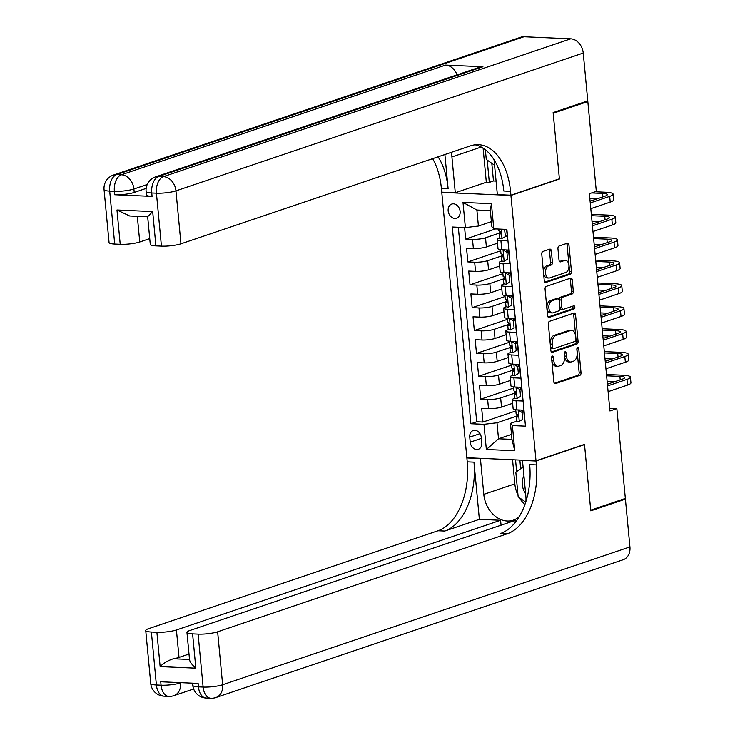 <?xml version="1.0" encoding="UTF-8"?>
<svg xmlns="http://www.w3.org/2000/svg" width="735" height="735" viewBox="0 0 735 735"><rect width="100%" height="100%" fill="white"/><g stroke="black" fill="none" stroke-linecap="round" stroke-linejoin="round"><path stroke-width="1.1" d="M552.38 356.098A1.608 0.965 92.5 0 0 551.572 357.991L553.832 381.851A2.297 1.378 92.5 0 0 555.09 383.679A2.297 1.378 92.5 0 0 555.403 383.633L579.878 375.355A2.297 1.378 92.5 0 0 581.027 372.645L578.767 348.785A1.608 0.965 92.5 0 0 577.894 347.508A1.608 0.965 92.5 0 0 577.673 347.536A1.608 0.965 92.5 0 0 576.865 349.437L577.159 352.524A7.341 4.401 92.5 0 1 573.484 361.179L571.444 361.868A7.341 4.401 92.5 0 1 570.443 362.015A7.341 4.401 92.5 0 1 566.419 356.153L566.125 353.066A1.608 0.965 92.5 0 0 565.243 351.789A1.608 0.965 92.5 0 0 565.022 351.817A1.608 0.965 92.5 0 0 564.223 353.71L564.508 356.797A7.341 4.401 92.5 0 1 560.842 365.46L558.802 366.149A7.341 4.401 92.5 0 1 557.801 366.296A7.341 4.401 92.5 0 1 553.767 360.435L553.473 357.348A1.608 0.965 92.5 0 0 552.601 356.062A1.608 0.965 92.5 0 0 552.38 356.098M448.166 210.871A7.479 5.834 -108.7 0 0 456.545 218.221A7.479 5.834 -108.7 0 0 460.128 211.404A7.479 5.834 -108.7 0 0 451.759 204.054A7.479 5.834 -108.7 0 0 448.166 210.871M551.351 250.957A2.297 1.378 92.5 0 0 550.092 249.119A2.297 1.378 92.5 0 0 549.78 249.165L542.908 251.489A2.297 1.378 92.5 0 0 541.759 254.2L544.267 280.696A2.297 1.378 92.5 0 0 545.526 282.525A2.297 1.378 92.5 0 0 545.839 282.479L570.314 274.201A2.297 1.378 92.5 0 0 571.462 271.491L568.954 244.994A2.297 1.378 92.5 0 0 567.705 243.166A2.297 1.378 92.5 0 0 567.383 243.212L559.096 246.014A2.297 1.378 92.5 0 0 557.948 248.724L559.013 260.061A2.297 1.378 92.5 0 0 560.272 261.89A2.297 1.378 92.5 0 0 560.584 261.844L564.7 260.456A6.137 3.675 92.5 0 1 565.537 260.337A6.137 3.675 92.5 0 1 568.945 265.923A6.137 3.675 92.5 0 1 565.84 272.464L549.725 277.922A6.137 3.675 92.5 0 1 548.889 278.041A6.137 3.675 92.5 0 1 545.48 272.455A6.137 3.675 92.5 0 1 548.586 265.905L551.278 264.995A2.297 1.378 92.5 0 0 552.417 262.294L551.351 250.957L549.477 250.874A2.297 1.378 92.5 0 0 548.953 249.45M558.793 179L559.409 179.028L553.198 113.254L587.825 101.54L585.979 101.458M559.409 179.028L510.926 195.427L536.008 460.79L466.854 457.721L441.772 192.368L510.926 195.427M587.825 101.54L596.315 191.321L589.387 193.673L609.931 410.984L616.858 408.642L625.347 498.431L590.71 510.145L584.5 444.381L536.008 460.79M549.514 321.324A2.297 1.378 92.5 0 0 548.365 324.034L550.864 350.521A2.297 1.378 92.5 0 0 552.123 352.359A2.297 1.378 92.5 0 0 552.444 352.313L576.92 344.026A2.297 1.378 92.5 0 0 578.068 341.325L575.56 314.828A2.297 1.378 92.5 0 0 574.301 313A2.297 1.378 92.5 0 0 573.989 313.046L549.514 321.324M547.566 315.609L545.067 289.112A2.297 1.378 92.5 0 1 546.215 286.411L570.691 278.124A2.297 1.378 92.5 0 1 571.003 278.078A2.297 1.378 92.5 0 1 572.262 279.916L573.328 291.253A2.297 1.378 92.5 0 1 572.179 293.954L562.257 297.317A2.297 1.378 92.5 0 0 561.108 300.018L561.825 307.542A2.297 1.378 92.5 0 0 563.074 309.371A2.297 1.378 92.5 0 0 563.396 309.325L573.723 305.833A1.608 0.965 92.5 0 1 573.943 305.797A1.608 0.965 92.5 0 1 574.834 307.267A1.608 0.965 92.5 0 1 574.026 308.976L549.137 317.391A2.297 1.378 92.5 0 1 548.824 317.437A2.297 1.378 92.5 0 1 547.566 315.609M464.594 227.547L465.678 239.04L495.583 228.925M499.221 233.16L485.523 237.8A9.344 1.7 174.6 0 1 472.504 239.344L473.368 248.494L466.541 248.191L467.837 261.917L500.719 250.791M501.389 256.037L487.682 260.668A9.344 1.7 174.6 0 1 474.663 262.22L475.527 271.362L468.709 271.068L470.005 284.794L502.887 273.668M503.548 278.914L489.841 283.545A9.344 1.7 174.6 0 1 476.822 285.088L477.686 294.239L470.869 293.936L472.164 307.662L505.046 296.536M505.708 301.782L492.009 306.421A9.344 1.7 174.6 0 1 478.99 307.965L479.854 317.116L473.028 316.813L474.332 330.539L507.205 319.413M507.876 324.659L494.168 329.298A9.344 1.7 174.6 0 1 481.149 330.842L482.013 339.993L475.196 339.689L476.491 353.416L509.373 342.289M510.035 347.536L496.327 352.175A9.344 1.7 174.6 0 1 483.308 353.719L484.181 362.869L477.355 362.566L478.65 376.292L511.532 365.166M512.203 370.412L498.495 375.052A9.344 1.7 174.6 0 1 485.477 376.596L486.34 385.746L479.514 385.443L480.819 399.169L487.636 399.472A9.344 1.7 -5.4 0 0 500.654 397.929L514.362 393.289M513.692 388.043L480.819 399.169M525.268 423.92L523.733 410.185L516.916 409.882A9.344 1.7 -5.4 0 1 513.149 408.88L512.286 399.73A9.344 1.7 -5.4 0 0 516.043 400.731L522.87 401.034L521.574 387.308L514.748 387.005A9.344 1.7 -5.4 0 1 510.99 386.004L510.118 376.853A9.344 1.7 174.6 0 1 511.946 375.649L512.8 375.355M510.118 376.853A9.344 1.7 174.6 0 0 513.884 377.854L520.711 378.158L519.406 364.431L512.589 364.128A9.344 1.7 -5.4 0 1 508.822 363.136L507.958 353.985A9.344 1.7 174.6 0 1 509.787 352.772L510.641 352.488M507.958 353.985A9.344 1.7 174.6 0 0 511.725 354.977L518.542 355.281L517.247 341.554L510.43 341.251A9.344 1.7 -5.4 0 1 506.663 340.259L505.799 331.108A9.344 1.7 174.6 0 1 507.628 329.896L508.473 329.611M505.799 331.108A9.344 1.7 174.6 0 0 509.557 332.101L516.383 332.404L515.088 318.678L508.262 318.374A9.344 1.7 -5.4 0 1 504.504 317.382L503.631 308.231A9.344 1.7 174.6 0 1 505.459 307.019L506.314 306.734M503.631 308.231A9.344 1.7 174.6 0 0 507.398 309.224L514.224 309.527L512.92 295.801L506.103 295.498A9.344 1.7 -5.4 0 1 502.336 294.505L501.472 285.355A9.344 1.7 174.6 0 1 503.3 284.142L504.155 283.857M501.472 285.355A9.344 1.7 174.6 0 0 505.239 286.347L512.056 286.65L510.761 272.924L503.934 272.621A9.344 1.7 -5.4 0 1 500.177 271.628L499.313 262.478A9.344 1.7 174.6 0 1 501.141 261.265L501.987 260.98M499.313 262.478A9.344 1.7 174.6 0 0 503.071 263.47L509.897 263.773L508.602 250.047L501.775 249.753A9.344 1.7 -5.4 0 1 498.008 248.752L497.145 239.601A9.344 1.7 174.6 0 1 498.973 238.388L499.828 238.103M473.368 248.494A9.344 1.7 -5.4 0 0 486.386 246.951L497.485 243.193M475.527 271.362A9.344 1.7 -5.4 0 0 488.545 269.818L499.653 266.061M477.686 294.239A9.344 1.7 -5.4 0 0 490.704 292.695L501.812 288.938M479.854 317.116A9.344 1.7 -5.4 0 0 492.873 315.572L503.971 311.815M482.013 339.993A9.344 1.7 -5.4 0 0 495.032 338.449L506.139 334.691M484.181 362.869A9.344 1.7 -5.4 0 0 497.191 361.326L508.298 357.568M486.34 385.746A9.344 1.7 -5.4 0 0 499.359 384.203L510.457 380.445M481.811 442.672L481.333 437.637A7.24 5.65 -108.7 0 0 473.211 430.517A7.24 5.65 -108.7 0 0 469.748 437.123L470.216 442.158A7.24 5.65 -108.7 0 0 478.338 449.278A7.24 5.65 -108.7 0 0 481.811 442.672M465.384 227.584L463.004 202.419L491.421 203.678L493.791 228.842L491.862 226.637L490.346 210.623L476.886 210.026L478.402 226.04L465.384 227.584L452.301 227.005L470.896 423.737L483.979 424.315L496.998 422.772L516.521 416.166M493.791 228.842L506.884 229.421L525.479 426.153L512.396 425.574L514.766 450.739L486.359 449.48L483.979 424.315M458.328 227.271L476.712 421.771L482.978 422.046L481.682 408.32L488.499 408.623A9.344 1.7 -5.4 0 0 501.518 407.08L512.626 403.322M514.959 398.232L514.114 398.526A9.344 1.7 -5.4 0 0 512.286 399.73M497.145 239.601A9.344 1.7 174.6 0 0 500.912 240.602L507.738 240.896L506.645 229.412M485.477 376.596L478.65 376.292M483.308 353.719L476.491 353.416M481.149 330.842L474.332 330.539M478.99 307.965L472.164 307.662M476.822 285.088L470.005 284.794M474.663 262.22L467.837 261.917M472.504 239.344L465.678 239.04M478.402 226.04L491.384 221.648M496.998 422.772L498.514 438.786L511.973 439.383L510.457 423.369L512.396 425.574M511.496 434.385L498.514 438.786L486.359 449.48M517.128 421.109L510.457 423.369M442.36 192.166L441.772 192.368M616.858 408.642L609.683 408.329M515.86 410.92L482.978 422.046M476.712 421.771L470.896 423.737M511.973 439.383L514.766 450.739M463.004 202.419L476.886 210.026M491.421 203.678L490.346 210.623M553.473 357.348L551.608 357.265A1.608 0.965 92.5 0 0 551.608 357.256L551.902 360.352A7.341 4.401 92.5 0 0 555.926 366.214L557.801 366.296M570.443 362.015L568.578 361.932A7.341 4.401 92.5 0 1 564.544 356.071L564.25 352.984A1.608 0.965 92.5 0 0 564.25 352.975L566.125 353.066M554.355 383.275L578.004 375.273A2.297 1.378 92.5 0 0 579.152 372.562L576.901 348.702L578.767 348.785M551.397 351.955L575.046 343.943A2.297 1.378 92.5 0 0 576.194 341.242L573.695 314.745A2.297 1.378 92.5 0 0 573.162 313.321M552.536 347.416A1.608 0.965 92.5 0 0 553.418 348.693A1.608 0.965 92.5 0 0 553.639 348.666L575.128 341.389A1.608 0.965 92.5 0 0 575.928 339.496L575.615 336.244A7.341 4.401 92.5 0 0 571.591 330.382A7.341 4.401 92.5 0 0 570.59 330.529L555.899 335.5A7.341 4.401 92.5 0 0 552.233 344.155L552.536 347.416L550.671 347.333A1.608 0.965 92.5 0 0 551.553 348.611A1.608 0.965 92.5 0 0 551.774 348.583M571.591 330.382L569.726 330.3A7.341 4.401 92.5 0 0 568.715 330.447L570.59 330.529M550.671 347.333L550.359 344.072A7.341 4.401 92.5 0 1 554.034 335.417L568.715 330.447M563.074 309.371L561.209 309.288A2.297 1.378 92.5 0 1 559.951 307.46L559.243 299.935A2.297 1.378 92.5 0 1 560.392 297.234L570.314 293.871A2.297 1.378 92.5 0 0 571.462 291.17L570.388 279.833A2.297 1.378 92.5 0 0 569.864 278.409M548.089 317.033L572.152 308.893A1.608 0.965 92.5 0 0 572.914 307.772A1.608 0.965 92.5 0 0 572.712 306.173M551.957 300.799A6.137 3.675 92.5 0 0 548.843 307.349A6.137 3.675 92.5 0 0 552.251 312.935A6.137 3.675 92.5 0 0 553.097 312.816L558.765 310.896A2.297 1.378 92.5 0 0 559.914 308.185L559.206 300.661A2.297 1.378 92.5 0 0 557.948 298.833A2.297 1.378 92.5 0 0 557.635 298.879L551.957 300.799L550.083 300.716A6.137 3.675 92.5 0 0 546.978 307.258A6.137 3.675 92.5 0 0 550.386 312.853L552.251 312.935M556.386 298.823A2.297 1.378 92.5 0 0 556.083 298.75A2.297 1.378 92.5 0 0 555.761 298.796L557.635 298.879M550.083 300.716L555.761 298.796M548.889 278.041L547.015 277.959A6.137 3.675 92.5 0 1 543.606 272.373A6.137 3.675 92.5 0 1 546.721 265.822L549.403 264.912A2.297 1.378 92.5 0 0 550.552 262.211L549.477 250.874M565.537 260.337L563.671 260.254A6.137 3.675 92.5 0 0 562.835 260.374L564.7 260.456M559.537 261.485L562.835 260.374M544.791 282.121L568.449 274.118A2.297 1.378 92.5 0 0 569.597 271.408L567.089 244.911A2.297 1.378 92.5 0 0 566.566 243.487M522.714 419.327L519.195 421.449L522.714 419.327L522.061 412.464L518.111 410.011A6.192 1.121 174.6 0 1 516.769 409.873M519.195 421.449A6.192 1.121 174.6 0 1 516.788 420.797L516.383 416.442A6.192 1.121 -5.4 0 0 517.55 416.984L518.359 415.569L517.293 414.237A6.192 1.121 174.6 0 1 516.117 413.704L515.75 409.799M524.514 418.72L523.862 411.857L522.061 412.464M520.968 410.056L523.862 411.857M606.485 374.492L623.344 375.245A17.521 3.179 174.6 0 1 630.4 377.11L630.942 382.825A17.521 3.179 174.6 0 1 627.515 385.094L608.102 391.663M630.4 377.11A17.521 3.179 174.6 0 1 626.973 379.379L607.56 385.948M523.816 411.076A17.879 3.243 -5.4 0 0 523.008 411.315M517.89 414.604L516.466 416.221A6.192 1.121 -5.4 0 0 516.383 416.442M607.404 384.212L622.306 379.168A11.687 2.122 -5.4 0 0 624.585 377.661A11.687 2.122 -5.4 0 0 619.881 376.412L606.605 375.824M614.35 381.86L607.147 381.548M523.936 475.867A15.187 11.843 -108.7 0 0 523.256 477.355A15.187 11.843 -108.7 0 0 525.635 493.782M525.709 502.134L518.175 496.832L515.841 472.136L523.1 466.982M494.582 165.256L486.276 159.412L485.366 149.738M623.556 499.037L625.412 499.12L629.932 546.923L222.641 684.744A14.02 10.933 -108.7 0 1 215.925 697.524A14.02 14.02 0 0 1 210.807 698.25A14.02 8.397 -87.5 0 1 203.117 687.06L198.11 634.103A14.02 2.545 -5.4 0 0 217.633 631.788L222.641 684.744A14.02 2.545 174.6 0 1 203.117 687.06L198.441 686.848L198.119 683.421L160.735 681.768L161.057 685.195L156.39 684.983A14.02 2.545 174.6 0 1 150.739 683.495L145.741 630.538A14.02 2.545 -5.4 0 0 151.382 632.026L156.39 684.983A14.02 8.397 92.5 0 0 164.08 696.183A14.02 14.02 0 0 1 150.739 683.495M625.412 499.12L590.775 510.834L584.518 444.611L583.902 444.583M481.021 458.355L480.424 458.557L483.805 494.352A26.285 20.497 -108.7 0 0 513.26 520.187A26.285 20.497 -108.7 0 0 519.268 516.558M525.911 501.5A26.285 20.497 -108.7 0 0 525.865 496.217L522.484 460.413L536.026 461.02L536.394 464.906A58.414 34.995 -87.5 0 1 507.168 533.812L217.633 631.788M480.424 458.557L466.872 457.951L467.239 461.846A58.414 34.995 -87.5 0 1 438.014 530.753L148.479 628.719A14.02 2.545 -5.4 0 0 145.741 630.538M479.376 519.333L473.974 462.14A58.414 34.995 -87.5 0 1 444.739 531.047L479.376 519.333L500.59 520.27L501.059 525.194M516.328 520.968L513.857 520.858L189.694 630.547A14.02 2.545 -5.4 0 0 186.947 632.366A14.02 2.545 -5.4 0 0 192.598 633.855L195.841 668.17L160.138 666.59C163.565 663.117 167.975 660.508 173.359 658.753L189.511 659.46M160.138 666.59L156.895 632.275L151.382 632.026M156.895 632.275A14.02 2.545 -5.4 0 0 176.418 629.959L179.018 657.412A14.02 2.545 174.6 0 1 173.359 658.753M500.59 520.27L176.418 629.959M629.932 546.923A14.02 10.933 71.3 0 1 623.207 559.712L215.925 697.524M523.072 460.211L522.484 460.413M584.518 444.611L536.026 461.02M467.469 457.749L466.872 457.951M198.11 634.103L192.598 633.855M188.996 654.031L179.018 657.412M536.394 464.906L529.669 464.612A58.414 34.995 -87.5 0 1 500.443 533.518L507.168 533.812M189.639 659.47C189.52 661.463 191.587 664.366 195.841 668.17M524.891 504.541A26.285 20.497 71.3 0 1 519.333 497.641M518.019 495.197A26.285 20.497 71.3 0 1 514.84 483.85L512.561 459.752M515.547 459.88L516.659 471.548M519.856 460.073L520.674 468.7M146.164 188.39L134.229 192.423A14.02 2.545 174.6 0 1 114.697 194.738L152.081 196.392A14.02 2.545 174.6 0 1 146.44 194.904L146.109 191.468A14.02 2.545 -5.4 0 0 151.759 192.965L152.081 196.392M553.133 112.574L559.39 178.798L510.908 195.198L510.54 191.311A58.414 34.995 92.5 0 0 478.485 144.676A58.414 34.995 92.5 0 0 470.501 145.842L180.966 243.809A14.02 2.545 174.6 0 1 161.434 246.124L156.426 193.167L151.759 192.965A14.02 8.397 92.5 0 1 158.769 176.428L163.446 176.63L570.727 38.817A14.02 10.933 71.3 0 1 583.241 53.039L587.761 100.851L553.133 112.574M451.832 152.163A26.285 20.497 -108.7 0 0 451.915 156.941L455.296 192.735L441.744 192.138L441.377 188.252A58.414 34.995 92.5 0 0 432.649 158.65M510.908 195.198L497.356 194.6L494.058 159.697M444.886 154.506L448.111 188.546A58.414 34.995 92.5 0 0 438.088 156.812M155.921 245.885A14.02 2.545 174.6 0 1 150.28 244.387L147.671 216.779L129.682 215.98L116.975 209.989L152.678 211.57L155.921 245.885L161.434 246.124M524 36.75L116.718 174.562A14.02 10.933 -108.7 0 0 113.521 175.013L520.812 37.2A14.02 10.933 71.3 0 1 524 36.75L570.727 38.817M482.941 66.738L158.769 176.428A14.02 10.933 -108.7 0 0 155.572 176.869L479.744 67.179A14.02 10.933 71.3 0 1 482.941 66.738L445.557 65.084A14.02 10.933 71.3 0 1 457.051 74.86M491.807 163.308L493.479 180.966L496.07 181.076M493.479 180.966L489.317 182.372L486.331 182.243L455.296 192.735M149.729 238.609L139.751 241.99A14.02 2.545 174.6 0 1 120.218 244.305L116.975 209.989M114.697 194.738L114.375 191.311L109.699 191.1L114.706 244.057L120.218 244.305M114.706 244.057A14.02 2.545 174.6 0 1 109.065 242.568L104.058 189.612A14.02 2.545 -5.4 0 0 109.699 191.1A14.02 8.397 92.5 0 1 116.718 174.562L121.385 174.774L445.557 65.084M510.54 191.311L503.806 191.017A58.414 34.995 92.5 0 0 475.113 144.795M152.678 211.57L147.772 216.595M486.331 182.243L483.106 148.13M487.213 160.074L489.317 182.372M520.555 396.45L517.027 398.572L520.555 396.45L519.902 389.587L515.952 387.134A6.192 1.121 174.6 0 1 514.61 386.996M517.027 398.572A6.192 1.121 174.6 0 1 514.629 397.92L514.215 393.574A6.192 1.121 -5.4 0 0 515.391 394.107L516.2 392.692L515.125 391.36A6.192 1.121 174.6 0 1 513.958 390.827L513.59 386.922M522.355 395.843L521.703 388.98L519.902 389.587M518.809 387.18L521.703 388.98M604.317 351.624L621.185 352.368A17.521 3.179 174.6 0 1 628.241 354.233L628.783 359.948A17.521 3.179 174.6 0 1 625.356 362.226L605.943 368.786M628.241 354.233A17.521 3.179 174.6 0 1 624.814 356.503L605.401 363.072M521.657 388.199A17.879 3.243 -5.4 0 0 520.839 388.447M515.722 391.727L514.307 393.354A6.192 1.121 -5.4 0 0 514.215 393.574M605.236 361.335L620.138 356.3A11.687 2.122 -5.4 0 0 622.426 354.784A11.687 2.122 -5.4 0 0 617.722 353.535L604.446 352.947M612.182 358.992L604.988 358.671M518.386 373.573L514.867 375.695L518.386 373.573L517.743 366.71L513.783 364.257A6.192 1.121 174.6 0 1 512.442 364.119M514.867 375.695A6.192 1.121 174.6 0 1 512.47 375.043L512.056 370.697A6.192 1.121 -5.4 0 0 513.223 371.23L514.031 369.815L512.966 368.483A6.192 1.121 174.6 0 1 511.799 367.95L511.422 364.046M520.187 372.967L519.544 366.103L517.743 366.71M516.641 364.303L519.544 366.103M602.158 328.747L619.017 329.491A17.521 3.179 174.6 0 1 626.082 331.356L626.615 337.08A17.521 3.179 174.6 0 1 623.188 339.349L603.784 345.919M626.082 331.356A17.521 3.179 174.6 0 1 622.646 333.626L603.242 340.195M519.498 365.332A17.879 3.243 -5.4 0 0 518.68 365.571M513.563 368.851L512.148 370.477A6.192 1.121 -5.4 0 0 512.056 370.697M603.077 338.458L617.979 333.424A11.687 2.122 -5.4 0 0 620.266 331.908A11.687 2.122 -5.4 0 0 615.553 330.667L602.287 330.079M610.022 336.115L602.819 335.794M516.227 350.696L512.708 352.818L516.227 350.696L515.575 343.833L511.624 341.38A6.192 1.121 174.6 0 1 510.283 341.242M512.708 352.818A6.192 1.121 174.6 0 1 510.301 352.166L509.897 347.82A6.192 1.121 -5.4 0 0 511.064 348.353L511.872 346.938L510.807 345.606A6.192 1.121 174.6 0 1 509.631 345.073L509.263 341.169M518.028 350.09L517.376 343.227L515.575 343.833M514.482 341.435L517.376 343.227M599.999 305.87L616.858 306.614A17.521 3.179 174.6 0 1 623.914 308.479L624.456 314.203A17.521 3.179 174.6 0 1 621.029 316.473L601.616 323.042M623.914 308.479A17.521 3.179 174.6 0 1 620.487 310.749L601.074 317.318M517.33 342.455A17.879 3.243 -5.4 0 0 516.512 342.694M511.404 345.974L509.98 347.6A6.192 1.121 -5.4 0 0 509.897 347.82M600.918 315.591L615.811 310.547A11.687 2.122 -5.4 0 0 618.098 309.031A11.687 2.122 -5.4 0 0 613.394 307.79L600.118 307.202M607.854 313.239L600.66 312.917M514.059 327.819L510.54 329.941L514.059 327.819L513.416 320.965L509.456 318.503A6.192 1.121 174.6 0 1 508.124 318.365M510.54 329.941A6.192 1.121 174.6 0 1 508.142 329.289L507.729 324.943A6.192 1.121 -5.4 0 0 508.896 325.476L509.713 324.062L508.638 322.738A6.192 1.121 174.6 0 1 507.472 322.196L507.104 318.292M515.86 327.213L515.217 320.35L513.416 320.965M512.323 318.558L515.217 320.35M597.831 282.993L614.699 283.738A17.521 3.179 174.6 0 1 621.755 285.603L622.297 291.326A17.521 3.179 174.6 0 1 618.87 293.596L599.457 300.165M621.755 285.603A17.521 3.179 174.6 0 1 618.328 287.872L598.915 294.441M515.171 319.578A17.879 3.243 -5.4 0 0 514.353 319.817M509.236 323.097L507.821 324.723A6.192 1.121 -5.4 0 0 507.729 324.943M598.749 292.714L613.651 287.67A11.687 2.122 -5.4 0 0 615.939 286.154A11.687 2.122 -5.4 0 0 611.235 284.914L597.959 284.326M605.695 290.362L598.501 290.04M511.9 304.952L508.381 307.074L511.9 304.952L511.248 298.088L507.297 295.635A6.192 1.121 174.6 0 1 505.956 295.498M508.381 307.074A6.192 1.121 174.6 0 1 505.983 306.412L505.57 302.067A6.192 1.121 -5.4 0 0 506.737 302.599L507.545 301.194L506.479 299.862A6.192 1.121 174.6 0 1 505.312 299.32L504.936 295.424M513.701 304.336L513.058 297.473L511.248 298.088M510.154 295.681L513.058 297.473M595.672 260.116L612.531 260.861A17.521 3.179 174.6 0 1 619.587 262.735L620.129 268.45A17.521 3.179 174.6 0 1 616.702 270.719L597.298 277.288M619.587 262.735A17.521 3.179 174.6 0 1 616.16 265.004L596.756 271.564M513.012 296.701A17.879 3.243 -5.4 0 0 512.194 296.94M507.076 300.22L505.662 301.846A6.192 1.121 -5.4 0 0 505.57 302.067M596.59 269.837L611.492 264.793A11.687 2.122 -5.4 0 0 613.771 263.277A11.687 2.122 -5.4 0 0 609.067 262.037L595.8 261.449M603.536 267.485L596.333 267.163M509.741 282.075L506.213 284.197L509.741 282.075L509.089 275.212L505.138 272.758A6.192 1.121 174.6 0 1 503.797 272.621M506.213 284.197A6.192 1.121 174.6 0 1 503.815 283.535L503.401 279.19A6.192 1.121 -5.4 0 0 504.578 279.732L505.386 278.317L504.311 276.985A6.192 1.121 174.6 0 1 503.144 276.452L502.777 272.547M511.542 281.459L510.889 274.596L509.089 275.212M507.995 272.804L510.889 274.596M593.503 237.24L610.372 237.984A17.521 3.179 174.6 0 1 617.428 239.858L617.97 245.573A17.521 3.179 174.6 0 1 614.543 247.842L595.13 254.411M617.428 239.858A17.521 3.179 174.6 0 1 614.001 242.127L594.587 248.696M510.843 273.824A17.879 3.243 -5.4 0 0 510.026 274.063M504.917 277.352L503.493 278.969A6.192 1.121 -5.4 0 0 503.401 279.19M594.422 246.96L609.324 241.916A11.687 2.122 -5.4 0 0 611.612 240.4A11.687 2.122 -5.4 0 0 606.908 239.16L593.632 238.572M601.368 244.608L594.174 244.296M507.573 259.198L504.054 261.32L507.573 259.198L506.929 252.335L502.97 249.882A6.192 1.121 174.6 0 1 501.637 249.744M504.054 261.32A6.192 1.121 174.6 0 1 501.656 260.659L501.242 256.313A6.192 1.121 -5.4 0 0 502.409 256.855L503.227 255.44L502.152 254.108A6.192 1.121 174.6 0 1 500.985 253.575L500.618 249.67M509.373 258.591L508.73 251.728L506.929 252.335M505.836 249.928L508.73 251.728M591.344 214.363L608.212 215.116A17.521 3.179 174.6 0 1 615.268 216.981L615.811 222.696A17.521 3.179 174.6 0 1 612.374 224.965L592.97 231.534M615.268 216.981A17.521 3.179 174.6 0 1 611.842 219.25L592.428 225.82M508.684 250.947A17.879 3.243 -5.4 0 0 507.867 251.186M502.749 254.475L501.334 256.092A6.192 1.121 -5.4 0 0 501.242 256.313M592.263 224.083L607.165 219.039A11.687 2.122 -5.4 0 0 609.453 217.532A11.687 2.122 -5.4 0 0 604.749 216.283L591.473 215.695M599.209 221.731L592.015 221.419M501.895 238.443L507.214 235.714L501.895 238.443A6.192 1.121 174.6 0 1 499.488 237.791L499.083 233.445A6.192 1.121 -5.4 0 0 500.25 233.978L501.059 232.563L499.993 231.231A6.192 1.121 174.6 0 1 498.817 230.698L498.67 229.054M505.414 236.321L504.541 229.32M507.214 235.714L506.617 229.412M595.056 191.752L606.044 192.239A17.521 3.179 174.6 0 1 613.1 194.104L613.642 199.819A17.521 3.179 174.6 0 1 610.215 202.088L590.802 208.657M613.1 194.104A17.521 3.179 174.6 0 1 609.673 196.374L590.269 202.943M500.59 231.599L499.175 233.225A6.192 1.121 -5.4 0 0 499.083 233.445M590.104 201.206L605.006 196.162A11.687 2.122 -5.4 0 0 607.285 194.656A11.687 2.122 -5.4 0 0 602.581 193.406L591.592 192.919M597.05 198.854L589.847 198.542M485.523 237.8L486.386 246.951M487.682 260.668L488.545 269.818M489.841 283.545L490.704 292.695M492.009 306.421L492.873 315.572M494.168 329.298L495.032 338.449M496.327 352.175L497.191 361.326M498.495 375.052L499.359 384.203M500.654 397.929L501.518 407.08M516.043 400.731L516.916 409.882M500.912 240.602L501.775 249.753M503.071 263.47L503.934 272.621M505.239 286.347L506.103 295.498M507.398 309.224L508.262 318.374M509.557 332.101L510.43 341.251M511.725 354.977L512.589 364.128M513.884 377.854L514.748 387.005M487.636 399.472L488.499 408.623M481.397 438.372L470.216 442.158M479.983 433.659L469.748 437.123M551.902 360.352L553.767 360.435M564.544 356.071L566.419 356.153M579.152 372.562L581.027 372.645M578.004 375.273L579.878 375.355M554.778 383.606L555.403 383.633M573.695 314.745L575.56 314.828M576.194 341.242L578.068 341.325M575.046 343.943L576.92 344.026M551.82 352.285L552.444 352.313M554.034 335.417L555.899 335.5M550.359 344.072L552.233 344.155M570.388 279.833L572.262 279.916M571.462 291.17L573.328 291.253M570.314 293.871L572.179 293.954M560.392 297.234L562.257 297.317M559.243 299.935L561.108 300.018M559.951 307.46L561.825 307.542M572.152 308.893L574.026 308.976M548.521 317.364L549.137 317.391M550.552 262.211L552.417 262.294M549.403 264.912L551.278 264.995M546.721 265.822L548.586 265.905M559.969 261.816L560.584 261.844M567.089 244.911L568.954 244.994M569.597 271.408L571.462 271.491M568.449 274.118L570.314 274.201M545.214 282.451L545.839 282.479M519.278 421.394L518.212 410.075M627.515 385.094L626.973 379.379M620.211 379.876L619.881 376.412M518.037 416.818L517.55 416.984M473.974 462.14L467.239 461.846M444.739 531.047L438.014 530.753M180.562 682.64L181.205 682.668M180.589 682.879A14.02 2.545 174.6 0 1 161.057 685.195A14.02 8.397 -87.5 0 0 168.756 696.385A14.02 14.02 0 0 0 173.864 695.659A14.02 10.933 -108.7 0 0 180.589 682.879M192.8 685.36A14.02 14.02 0 0 0 206.131 698.039A14.02 8.397 92.5 0 1 198.441 686.848A14.02 2.545 174.6 0 1 192.8 685.36L192.588 683.173M514.84 483.85L483.805 494.352M448.111 188.546L441.377 188.252M583.241 53.039L175.959 190.852L180.966 243.809M147.248 184.476L133.899 188.996L134.229 192.423M137.326 216.32L139.751 241.99M175.959 190.852A14.02 10.933 -108.7 0 0 163.446 176.63A14.02 8.397 -87.5 0 0 156.426 193.167A14.02 2.545 -5.4 0 0 175.959 190.852M133.899 188.996A14.02 10.933 -108.7 0 0 121.385 174.774A14.02 8.397 -87.5 0 0 114.375 191.311A14.02 2.545 -5.4 0 0 133.899 188.996M481.214 147.028L451.915 156.941M517.118 398.517L516.043 387.198M625.356 362.226L624.814 356.503M618.052 357.008L617.722 353.535M515.869 393.942L515.391 394.107M514.95 375.64L513.884 364.321M623.188 339.349L622.646 333.626M615.884 334.131L615.553 330.667M513.71 371.065L513.223 371.23M512.791 352.772L511.725 341.444M621.029 316.473L620.487 310.749M613.725 311.254L613.394 307.79M511.551 348.188L511.064 348.353M510.632 329.896L509.557 318.567M618.87 293.596L618.328 287.872M611.557 288.377L611.235 284.914M509.383 325.311L508.896 325.476M508.464 307.019L507.398 295.69M616.702 270.719L616.16 265.004M609.398 265.5L609.067 262.037M507.224 302.443L506.737 302.599M506.305 284.142L505.23 272.814M614.543 247.842L614.001 242.127M607.239 242.623L606.908 239.16M505.064 279.566L504.578 279.732M504.146 261.265L503.071 249.946M612.374 224.965L611.842 219.25M605.07 219.747L604.749 216.283M502.896 256.69L502.409 256.855M501.977 238.388L501.105 229.164M610.215 202.088L609.673 196.374M602.911 196.87L602.581 193.406M500.737 233.813L500.25 233.978M551.553 348.611L553.418 348.693M556.083 298.75L557.948 298.833M189.566 659.975L186.947 632.366M193.636 688.971L173.864 695.659M168.756 696.385L164.08 696.183M210.807 698.25L206.131 698.039M155.572 176.869A14.02 14.02 0 0 0 146.109 191.468M113.521 175.013A14.02 14.02 0 0 0 104.058 189.612"/></g></svg>

